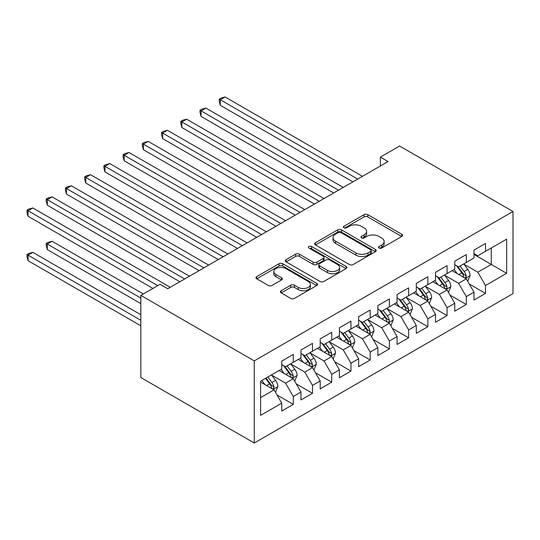 <?xml version="1.0" encoding="UTF-8"?>
<svg xmlns="http://www.w3.org/2000/svg" width="540" height="540" viewBox="0 0 540 540"><rect width="100%" height="100%" fill="white"/><g stroke="black" fill="none" stroke-linecap="round" stroke-linejoin="round"><path stroke-width="0.81" d="M379.067 248.042A1.87 1.08 0 0 0 381.713 248.042L401.76 236.466A2.666 1.539 0 0 0 402.543 235.379A2.666 1.539 0 0 0 401.76 234.286L367.794 214.677A2.666 1.539 0 0 0 364.021 214.677L343.973 226.253A1.87 1.08 0 0 0 343.426 227.016A1.87 1.08 0 0 0 343.973 227.779A1.87 1.08 0 0 0 346.613 227.779L349.211 226.28A8.539 4.928 0 0 1 361.287 226.28L364.115 227.914A8.539 4.928 0 0 1 366.613 231.397A8.539 4.928 0 0 1 364.115 234.887L361.523 236.385A1.87 1.08 0 0 0 360.976 237.148A1.87 1.08 0 0 0 361.523 237.911A1.87 1.08 0 0 0 364.163 237.911L366.755 236.412A8.539 4.928 0 0 1 378.83 236.412L381.665 238.046A8.539 4.928 0 0 1 384.163 241.529A8.539 4.928 0 0 1 381.665 245.018L379.067 246.517A1.87 1.08 0 0 0 378.52 247.28A1.87 1.08 0 0 0 379.067 248.042L379.067 246.517M281.185 290.716A2.666 1.539 0 0 0 280.402 291.809A2.666 1.539 0 0 0 281.185 292.896L290.716 298.397A2.666 1.539 0 0 0 294.489 298.397L316.757 285.545A2.666 1.539 0 0 0 317.534 284.452A2.666 1.539 0 0 0 316.757 283.365L282.791 263.756A2.666 1.539 0 0 0 279.018 263.756L256.75 276.608A2.666 1.539 0 0 0 255.967 277.702A2.666 1.539 0 0 0 256.75 278.788L268.259 285.431A2.666 1.539 0 0 0 272.038 285.431L281.563 279.929A2.666 1.539 0 0 0 282.346 278.843A2.666 1.539 0 0 0 281.563 277.756L275.859 274.455A7.135 4.124 0 0 1 273.767 271.546A7.135 4.124 0 0 1 278.174 267.739A7.135 4.124 0 0 1 285.95 268.63L308.313 281.536A7.135 4.124 0 0 1 310.399 284.452A7.135 4.124 0 0 1 305.998 288.259A7.135 4.124 0 0 1 298.215 287.368L294.489 285.215A2.666 1.539 0 0 0 290.716 285.215L281.185 290.716L281.185 292.896M140.839 295.4L254.259 360.875L254.259 443.009L140.839 377.527L140.839 295.4L160.063 284.297L167.751 288.738L388.051 161.555L380.363 157.113L380.363 165.989M380.363 157.113L399.587 146.016L513 211.491L254.259 360.875M349.4 264.519A2.666 1.539 0 0 0 353.174 264.519L375.435 251.66A2.666 1.539 0 0 0 376.218 250.574A2.666 1.539 0 0 0 375.435 249.487L341.476 229.871A2.666 1.539 0 0 0 337.696 229.871L315.434 242.73A2.666 1.539 0 0 0 314.651 243.817A2.666 1.539 0 0 0 315.434 244.91L349.4 264.519M309.67 248.441A1.87 1.08 0 0 1 311.567 248.71L311.567 246.49L346.093 266.423A2.666 1.539 0 0 1 346.876 267.516A2.666 1.539 0 0 1 346.093 268.603L323.831 281.455A2.666 1.539 0 0 1 320.058 281.455L286.092 261.846L286.092 259.673A2.666 1.539 0 0 0 285.309 260.759A2.666 1.539 0 0 0 286.092 261.846M286.092 259.673L295.623 254.165A2.666 1.539 0 0 1 299.396 254.165L313.166 262.123A2.666 1.539 0 0 0 316.946 262.123L323.264 258.471A2.666 1.539 0 0 0 324.047 257.384A2.666 1.539 0 0 0 323.264 256.291L308.921 248.015A1.87 1.08 0 0 1 308.374 247.253A1.87 1.08 0 0 1 309.528 246.254A1.87 1.08 0 0 1 311.567 246.49M254.259 443.009L513 293.625L513 211.491M473.978 254.448L491.279 264.431L491.279 248.009L506.655 239.132L485.514 251.336L485.514 243.459L473.978 250.115L473.978 257.999L466.29 262.433L466.29 254.556L454.754 261.218L454.754 269.096L447.066 273.537L447.066 265.653L435.53 272.315L435.53 280.193L427.842 284.634L427.842 276.75L416.306 283.412L416.306 291.29L408.618 295.731L408.618 287.854L397.082 294.509L397.082 302.393L389.394 306.828L389.394 298.951L377.858 305.606L377.858 313.49L370.17 317.925L370.17 310.048L358.641 316.71L358.641 324.587L350.946 329.029L350.946 321.145L339.417 327.807L339.417 335.684L331.729 340.126L331.729 332.242L320.193 338.904L320.193 346.781L312.505 351.223L312.505 343.346L300.969 350.001L300.969 357.885L293.281 362.32L293.281 354.443L281.745 361.098L281.745 368.982L260.597 381.186L260.597 415.375L281.745 403.164L274.057 389.846L260.597 382.077M506.655 239.132L506.655 273.314L485.514 285.518L477.819 272.201L463.887 264.154M469.267 284.026L485.514 293.402L485.514 285.518M485.514 293.402L473.978 300.058L473.978 292.181L466.29 296.622L458.602 283.304L444.663 275.258M450.043 295.124L466.29 304.499L466.29 296.622M466.29 304.499L454.754 311.162L454.754 303.278L447.066 307.719L439.378 294.401L425.439 286.355M430.819 306.221L447.066 315.596L447.066 307.719M447.066 315.596L435.53 322.259L435.53 314.375L427.842 318.816L420.154 305.498L406.215 297.452M411.595 317.318L427.842 326.693L427.842 318.816M427.842 326.693L416.306 333.356L416.306 325.478L408.618 329.913L400.93 316.595L386.991 308.549M392.377 328.415L408.618 337.797L408.618 329.913M408.618 337.797L397.082 344.453L397.082 336.575L389.394 341.01L381.706 327.692L367.767 319.646M373.154 339.518L389.394 348.894L389.394 341.01M389.394 348.894L377.858 355.55L377.858 347.672L370.17 352.114L362.482 338.796L348.543 330.75M353.93 350.615L370.17 359.991L370.17 352.114M370.17 359.991L358.641 366.653L358.641 358.769L350.946 363.211L343.258 349.893L329.326 341.847M334.706 361.712L350.946 371.088L350.946 363.211M350.946 371.088L339.417 377.75L339.417 369.866L331.729 374.308L324.034 360.99L310.102 352.944M315.482 372.809L331.729 382.185L331.729 374.308M331.729 382.185L320.193 388.847L320.193 380.97L312.505 385.405L304.817 372.087L290.878 364.041M296.257 383.906L312.505 393.289L312.505 385.405M312.505 393.289L300.969 399.944L300.969 392.067L293.281 396.509L285.593 383.184L271.654 375.138M277.034 395.01L293.281 404.386L293.281 396.509M293.281 404.386L281.745 411.041L281.745 403.164M281.745 364.541L285.593 366.761L293.281 362.32M260.597 397.615L274.057 389.846M300.969 353.444L304.817 355.664L312.505 351.223M285.593 383.184L293.281 378.749L279.052 370.535M300.969 392.067L293.281 378.749M320.193 342.347L324.034 344.567L331.729 340.126M304.817 372.087L312.505 367.652L298.276 359.438M320.193 380.97L312.505 367.652M339.417 331.25L343.258 333.464L350.946 329.029M324.034 360.99L331.729 356.549L317.5 348.34M339.417 369.866L331.729 356.549M358.641 320.146L362.482 322.367L370.17 317.925M343.258 349.893L350.946 345.452L336.724 337.237M358.641 358.769L350.946 345.452M377.858 309.049L381.706 311.269L389.394 306.828M362.482 338.796L370.17 334.355L355.948 326.14M377.858 347.672L370.17 334.355M397.082 297.952L400.93 300.173L408.618 295.731M381.706 327.692L389.394 323.257L375.172 315.043M397.082 336.575L389.394 323.257M416.306 286.855L420.154 289.076L427.842 284.634M400.93 316.595L408.618 312.161L394.396 303.946M416.306 325.478L408.618 312.161M435.53 275.751L439.378 277.972L447.066 273.537M420.154 305.498L427.842 301.057L413.613 292.849M435.53 314.375L427.842 301.057M454.754 264.654L458.602 266.875L466.29 262.433M439.378 294.401L447.066 289.96L432.837 281.745M454.754 303.278L447.066 289.96M473.978 253.557L477.819 255.778L485.514 251.336M458.602 283.304L466.29 278.863L452.061 270.648M473.978 292.181L466.29 278.863M477.819 272.201L491.279 264.431L506.655 273.314M379.816 248.306L381.665 247.239A8.539 4.928 0 0 0 384.163 243.749L384.163 241.529M366.613 231.397L366.613 233.618A8.539 4.928 0 0 1 364.115 237.107L362.266 238.174M401.726 236.486L367.794 216.898A2.666 1.539 0 0 0 364.021 216.898L344.716 228.042M375.401 251.681L341.476 232.092A2.666 1.539 0 0 0 337.696 232.092L315.468 244.931M370.717 251.336A1.87 1.08 0 0 0 371.264 250.574A1.87 1.08 0 0 0 370.717 249.811L340.909 232.598A1.87 1.08 0 0 0 338.263 232.598L335.529 234.178A8.539 4.928 0 0 0 333.025 237.661A8.539 4.928 0 0 0 335.529 241.151L355.907 252.916A8.539 4.928 0 0 0 367.983 252.916L370.717 251.336L370.717 253.557A1.87 1.08 0 0 0 371.264 252.794L371.264 250.574M333.025 237.661L333.025 239.882A8.539 4.928 0 0 0 335.529 243.371L335.529 241.151M370.717 253.557L367.983 255.137A8.539 4.928 0 0 1 355.907 255.137L335.529 243.371M286.126 261.866L295.623 256.385L295.623 254.165M324.047 257.384L324.047 259.598A2.666 1.539 0 0 1 323.264 260.692L316.946 264.337A2.666 1.539 0 0 1 313.166 264.337L299.396 256.385A2.666 1.539 0 0 0 295.623 256.385M311.567 248.71L346.059 268.623M327.463 270.371A7.135 4.124 0 0 0 335.239 271.269A7.135 4.124 0 0 0 339.647 267.455A7.135 4.124 0 0 0 337.554 264.546L329.677 259.997A2.666 1.539 0 0 0 325.904 259.997L319.586 263.648A2.666 1.539 0 0 0 318.803 264.735A2.666 1.539 0 0 0 319.586 265.822L327.463 270.371L327.463 272.592A7.135 4.124 0 0 0 335.239 273.483A7.135 4.124 0 0 0 339.647 269.676L339.647 267.455M318.803 264.735L318.803 266.956A2.666 1.539 0 0 0 319.586 268.043L319.586 265.822M327.463 272.592L319.586 268.043M310.399 284.452L310.399 286.673A7.135 4.124 0 0 1 305.998 290.48A7.135 4.124 0 0 1 298.215 289.589L294.489 287.435A2.666 1.539 0 0 0 290.716 287.435L281.225 292.916M273.767 271.546L273.767 273.767A7.135 4.124 0 0 0 275.859 276.676L275.859 274.455M281.529 279.95L275.859 276.676M316.717 285.566L282.791 265.977A2.666 1.539 0 0 0 279.018 265.977L256.79 278.809M467.708 281.327L470.09 275.508A7.202 4.158 -120 0 0 467.795 269.372L463.712 263.925M457.205 273.618L454.1 269.474M452.648 270.986L452.297 270.513M220.286 149.708L314.422 204.059L181.845 127.514L181.845 121.966L186.651 119.192L324.034 198.511M464.933 278.08L466.047 277.074L466.202 275.819A7.202 4.158 -120 0 0 464.144 271.485L460.06 266.031M457.724 266.375L462.773 273.105A3.672 2.12 60 0 1 463.435 274.219L466.202 275.819M456.462 265.64L461.835 272.815A7.202 4.158 60 0 1 463.894 277.148L464.042 277.567M357.676 179.084L220.286 99.765L225.092 96.991L362.482 176.31M352.87 181.859L220.286 105.314L220.286 99.765L219.233 99.158L221.157 98.044L225.092 96.991M220.286 105.314L219.233 101.378L219.233 99.158M448.49 292.424L450.873 286.605A7.202 4.158 -120 0 0 448.571 280.476L444.488 275.022M437.981 284.715L434.876 280.571M433.424 282.082L433.073 281.617M201.062 160.805L295.198 215.156L162.621 138.611L162.621 133.063L167.427 130.289L304.81 209.608M445.709 289.177L446.823 288.171L446.978 286.916A7.202 4.158 -120 0 0 444.92 282.582L440.836 277.128M438.507 277.472L443.549 284.202A3.672 2.12 60 0 1 444.218 285.316L446.978 286.916M437.238 276.737L442.611 283.912A7.202 4.158 60 0 1 444.677 288.245L444.818 288.664M429.266 303.521L431.649 297.709A7.202 4.158 -120 0 0 429.347 291.573L425.264 286.119M418.757 295.812L415.651 291.668M414.2 293.186L413.849 292.714M181.845 171.909L275.981 226.253L143.397 149.708L143.397 144.16L148.203 141.386L285.593 220.705M426.485 300.274L427.599 299.268L427.754 298.013A7.202 4.158 -120 0 0 425.695 293.679L421.612 288.232M419.283 288.569L424.325 295.299A3.672 2.12 60 0 1 424.994 296.42L427.754 298.013M418.014 287.84L423.387 295.016A7.202 4.158 60 0 1 425.452 299.349L425.594 299.761M338.452 190.188L201.069 110.862L205.868 108.088L343.258 187.414M333.646 192.962L201.069 116.417L201.069 110.862L200.009 110.255L201.933 109.147L205.868 108.088M201.069 116.417L200.009 112.475L200.009 110.255M319.228 201.285L180.785 121.352L182.709 120.245L186.651 119.192M181.845 127.514L180.785 123.572L180.785 121.352M410.042 314.624L412.425 308.806A7.202 4.158 -120 0 0 410.123 302.67L406.039 297.216M399.533 306.909L396.428 302.771M394.976 304.283L394.625 303.811M162.621 183.006L256.757 237.357L124.173 160.805L124.173 155.257L128.979 152.483L266.369 231.802M407.261 311.371L408.375 310.372L408.537 309.11A7.202 4.158 -120 0 0 406.471 304.776L402.388 299.329M400.059 299.666L405.101 306.403A3.672 2.12 60 0 1 405.769 307.517L408.537 309.11M398.79 298.937L404.163 306.113A7.202 4.158 60 0 1 406.229 310.446L406.37 310.865M390.818 325.721L393.201 319.903A7.202 4.158 -120 0 0 390.899 313.767L386.815 308.32M380.308 318.013L377.204 313.868M375.752 315.38L375.401 314.908M143.397 194.103L237.532 248.454L104.949 171.909L104.949 166.361L109.755 163.58L247.144 242.906M388.037 322.475L389.151 321.469L389.313 320.213A7.202 4.158 -120 0 0 387.248 315.88L383.164 310.426M380.835 310.763L385.877 317.5A3.672 2.12 60 0 1 386.546 318.613L389.313 320.213M379.566 310.034L384.939 317.209A7.202 4.158 60 0 1 387.005 321.543L387.153 321.962M300.01 212.382L161.561 132.448L163.485 131.342L167.427 130.289M162.621 138.611L161.561 134.669L161.561 132.448M280.787 223.479L142.337 143.552L144.261 142.439L148.203 141.386M143.397 149.708L142.337 145.773L142.337 143.552M371.594 336.818L373.977 331A7.202 4.158 -120 0 0 371.675 324.864L367.592 319.417M361.085 329.11L357.986 324.965M356.528 326.477L356.177 326.005M124.173 205.2L218.309 259.551L85.725 183.006L85.725 177.458L90.531 174.683L227.921 254.003M368.813 333.572L369.934 332.566L370.089 331.31A7.202 4.158 -120 0 0 368.024 326.977L363.94 321.523M361.611 321.867L366.653 328.597A3.672 2.12 60 0 1 367.322 329.711L370.089 331.31M360.342 321.131L365.722 328.307A7.202 4.158 60 0 1 367.781 332.64L367.929 333.059M261.562 234.576L123.113 154.649L125.037 153.536L128.979 152.483M124.173 160.805L123.113 156.87L123.113 154.649M352.37 347.915L354.753 342.103A7.202 4.158 -120 0 0 352.458 335.968L348.374 330.514M341.867 340.207L338.762 336.062M337.311 337.574L336.953 337.109M104.949 216.304L199.085 270.648L66.501 194.103L66.501 188.554L71.307 185.78L208.697 265.1M349.589 344.669L350.71 343.663L350.865 342.407A7.202 4.158 -120 0 0 348.8 338.074L344.716 332.627M342.387 332.964L347.429 339.694A3.672 2.12 60 0 1 348.098 340.808L350.865 342.407M341.118 332.228L346.498 339.404A7.202 4.158 60 0 1 348.557 343.737L348.705 344.156M242.339 245.68L103.896 165.746L105.813 164.639L109.755 163.58M104.949 171.909L103.896 167.967L103.896 165.746M333.146 359.012L335.529 353.201A7.202 4.158 -120 0 0 333.234 347.065L329.15 341.611M322.643 351.304L319.538 347.159M318.087 348.678L317.729 348.206M85.725 227.401L179.861 281.745L47.284 205.2L47.284 199.651L52.083 196.877L189.472 276.197M330.365 355.765L331.486 354.76L331.641 353.504A7.202 4.158 -120 0 0 329.582 349.171L325.499 343.724M323.163 344.061L328.212 350.798A3.672 2.12 60 0 1 328.874 351.911L331.641 353.504M321.901 343.332L327.274 350.507A7.202 4.158 60 0 1 329.332 354.841L329.481 355.252M223.115 256.777L84.672 176.843L86.589 175.736L90.531 174.683M85.725 183.006L84.672 179.064L84.672 176.843M313.922 370.116L316.305 364.298A7.202 4.158 -120 0 0 314.01 358.162L309.926 352.714M303.419 362.408L300.314 358.263M298.863 359.775L298.512 359.303M66.501 238.498L152.948 288.407L28.06 216.297L28.06 210.749L32.866 207.974L170.249 287.293M311.148 366.863L312.262 365.863L312.417 364.601A7.202 4.158 -120 0 0 310.358 360.275L306.275 354.82M303.939 355.158L308.988 361.894A3.672 2.12 60 0 1 309.65 363.008L312.417 364.601M302.677 354.429L308.05 361.604A7.202 4.158 60 0 1 310.109 365.938L310.257 366.356M203.891 267.874L65.448 187.94L67.372 186.833L71.307 185.78M66.501 194.103L65.448 190.161L65.448 187.94M294.705 381.213L297.088 375.394A7.202 4.158 -120 0 0 294.786 369.259L290.702 363.812M284.195 373.505L281.09 369.36M279.639 370.872L279.288 370.4M143.336 293.956L52.083 241.272L47.284 244.046L47.284 249.595L140.839 303.615M291.924 377.966L293.038 376.961L293.193 375.705A7.202 4.158 -120 0 0 291.134 371.371L287.05 365.918M284.722 366.255L289.764 372.992A3.672 2.12 60 0 1 290.432 374.105L293.193 375.705M283.453 365.526L288.826 372.701A7.202 4.158 60 0 1 290.891 377.035L291.033 377.453M47.284 249.595L46.224 245.653L46.224 243.439L140.839 298.06M46.224 243.439L48.148 242.325L52.083 241.272M184.667 278.971L46.224 199.044L48.148 197.93L52.083 196.877M47.284 205.2L46.224 201.265L46.224 199.044M275.481 392.31L277.864 386.492A7.202 4.158 -120 0 0 275.562 380.363L271.478 374.909M264.971 384.601L261.866 380.457M140.839 314.712L32.866 252.369L28.06 255.143L28.06 260.692L140.839 325.809M272.7 389.063L273.814 388.058L273.969 386.802A7.202 4.158 -120 0 0 271.91 382.469L267.827 377.014M266.024 378.061L270.54 384.089A3.672 2.12 60 0 1 271.208 385.202L273.969 386.802M265.518 378.351L269.602 383.798A7.202 4.158 60 0 1 271.667 388.132L271.809 388.55M28.06 260.692L27 256.757L27 254.536L140.839 320.26M27 254.536L28.924 253.422L32.866 252.369M157.754 285.633L27 210.141L28.924 209.027L32.866 207.974M28.06 216.297L27 212.362L27 210.141M381.665 247.239L381.665 245.018M361.523 237.911L361.523 236.385M364.115 237.107L364.115 234.887M343.973 227.779L343.973 226.253M364.021 216.898L364.021 214.677M367.794 216.898L367.794 214.677M401.76 236.466L401.76 234.286M315.434 244.91L315.434 242.73M337.696 232.092L337.696 229.871M341.476 232.092L341.476 229.871M375.435 251.66L375.435 249.487M355.907 255.137L355.907 252.916M367.983 255.137L367.983 252.916M299.396 256.385L299.396 254.165M313.166 264.337L313.166 262.123M316.946 264.337L316.946 262.123M323.264 260.692L323.264 258.471M346.093 268.603L346.093 266.423M290.716 287.435L290.716 285.215M294.489 287.435L294.489 285.215M298.215 289.589L298.215 287.368M281.563 279.929L281.563 277.756M256.75 278.788L256.75 276.608M279.018 265.977L279.018 263.756M282.791 265.977L282.791 263.756M316.757 285.545L316.757 283.365M465.386 278.343L470.043 275.65M464.144 271.485L467.795 269.372M458.825 274.556L461.835 272.815M446.162 289.44L450.826 286.747M444.92 282.582L448.571 280.476M439.601 285.653L442.611 283.912M426.938 300.537L431.602 297.844M425.695 293.679L429.347 291.573M420.377 296.75L423.387 295.016M407.714 311.634L412.378 308.947M406.471 304.776L410.123 302.67M401.152 307.847L404.163 306.113M388.49 322.731L393.154 320.045M387.248 315.88L390.899 313.767M381.935 318.944L384.939 317.209M369.265 333.835L373.93 331.142M368.024 326.977L371.675 324.864M362.711 330.048L365.722 328.307M350.048 344.932L354.706 342.238M348.8 338.074L352.458 335.968M343.487 341.145L346.498 339.404M330.824 356.029L335.482 353.336M329.582 349.171L333.234 347.065M324.263 352.242L327.274 350.507M311.6 367.126L316.258 364.439M310.358 360.275L314.01 358.162M305.039 363.339L308.05 361.604M292.376 378.223L297.041 375.536M291.134 371.371L294.786 369.259M285.815 374.436L288.826 372.701M273.152 389.327L277.817 386.633M271.91 382.469L275.562 380.363M266.591 385.54L269.602 383.798"/></g></svg>
